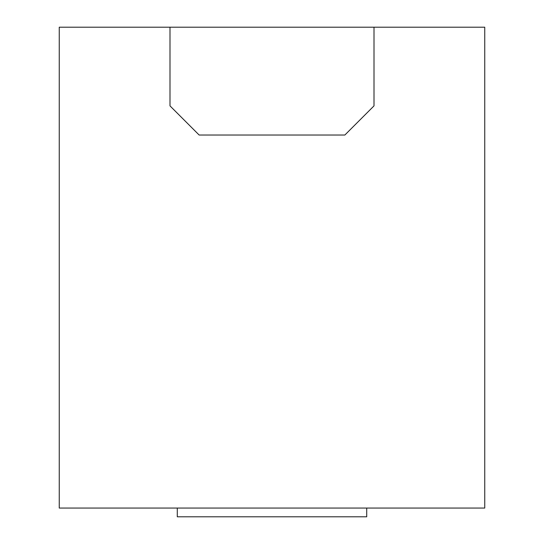 <?xml version="1.0" encoding="UTF-8"?>
<svg xmlns="http://www.w3.org/2000/svg" width="544" height="544" viewBox="0 0 544 544"><rect width="100%" height="100%" fill="white"/><g stroke="black" fill="none" stroke-linecap="round" stroke-linejoin="round"><path stroke-width="0.82" d="M374 27.2L484.745 27.2L484.745 508.055L59.255 508.055L59.255 27.2L170 27.2L170 105.883L199.145 135.028L344.855 135.028L374 105.883L374 27.2L170 27.2M366.717 508.055L366.717 516.8L177.283 516.8L177.283 508.055"/></g></svg>

